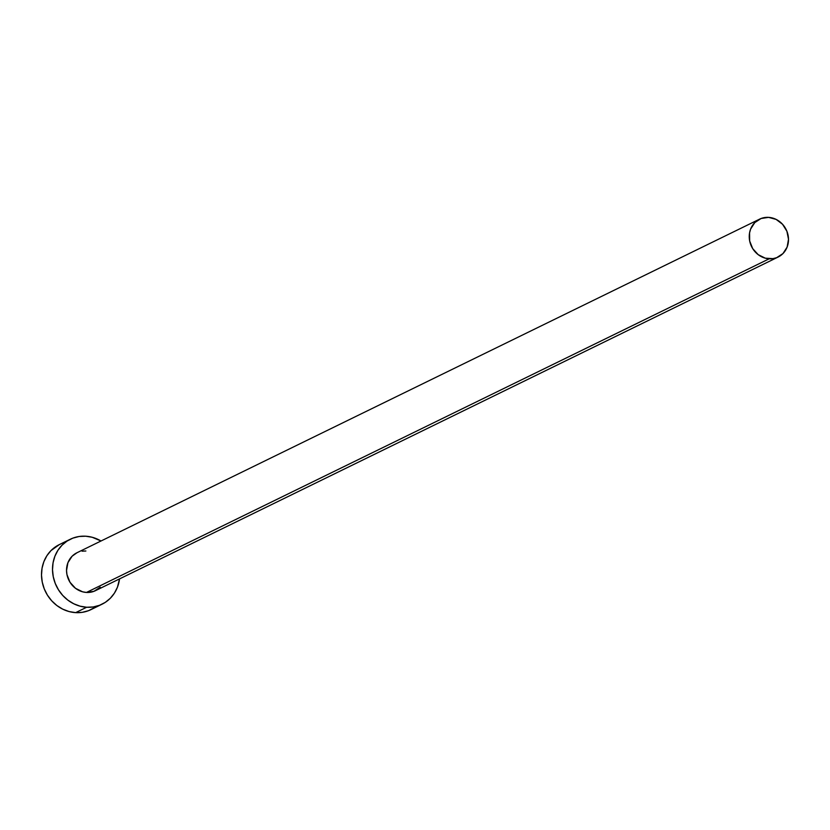 <?xml version="1.0" encoding="UTF-8"?>
<svg xmlns="http://www.w3.org/2000/svg" width="830" height="830" viewBox="0 0 830 830"><rect width="100%" height="100%" fill="white"/><g stroke="black" fill="none" stroke-linecap="round" stroke-linejoin="round"><path stroke-width="1.25" d="M100.254 587.204L93.946 591.323L86.455 592.444A21.092 19.266 64 0 0 95.429 590.68L778.125 257.041A21.092 19.266 -116 0 1 769.161 258.815L86.455 592.444L82.616 591.821L75.499 588.304L70 582.266L66.971 574.619L66.535 570.552L67.915 562.709L72.075 556.245L76.983 552.739M759.606 219.141L76.9 552.78A21.092 19.266 64 0 0 67.157 575.481A21.092 19.266 64 0 0 86.455 592.444L769.161 258.815A21.092 19.266 -116 0 1 749.864 241.841A21.092 19.266 -116 0 1 759.606 219.141A21.092 19.266 -116 0 1 768.58 217.367A21.092 19.266 -116 0 1 787.878 234.34A21.092 19.266 -116 0 1 778.125 257.041M70.291 539.241L59.283 544.625A36.157 33.034 64 0 0 42.569 583.532A36.157 33.034 64 0 0 75.655 612.633A36.157 33.034 64 0 0 91.03 609.593L102.038 604.209A36.157 33.034 -116 0 1 86.662 607.249L75.655 612.633L86.662 607.249A36.157 33.034 -116 0 1 53.577 578.157A36.157 33.034 -116 0 1 70.291 539.241A36.157 33.034 -116 0 1 85.666 536.211A36.157 33.034 -116 0 1 101.011 540.994L92.244 537.28L85.666 536.211L79.109 536.491L72.833 538.141L67.054 541.077L62.022 545.186L57.903 550.321L54.884 556.276L53.058 562.823L52.508 569.712L53.255 576.684L55.268 583.459L58.463 589.788L62.717 595.421L67.884 600.142L73.746 603.773L80.085 606.17L86.662 607.249L93.219 606.958L99.507 605.309L105.275 602.383L110.317 598.264L114.426 593.139L117.445 587.184L119.53 578.894A36.157 33.034 -116 0 1 102.038 604.209M82.056 551.172L85.874 551.006M59.418 544.553L51.004 550.57L46.895 555.706L43.876 561.661L42.05 568.208L41.5 575.097L42.247 582.069L44.249 588.843L47.445 595.172L51.709 600.806L56.865 605.527L62.738 609.158L69.077 611.554L75.655 612.633L82.201 612.343L88.488 610.693L94.267 607.757M768.58 217.367L761.089 218.498L754.781 222.606L750.621 229.08L749.563 232.898L749.666 240.98L752.706 248.626L758.205 254.665L765.322 258.182L772.979 258.638L776.652 257.684L782.96 253.575L787.12 247.101L788.5 239.268L786.892 231.248L782.545 224.266L776.112 219.4L768.58 217.367"/></g></svg>
